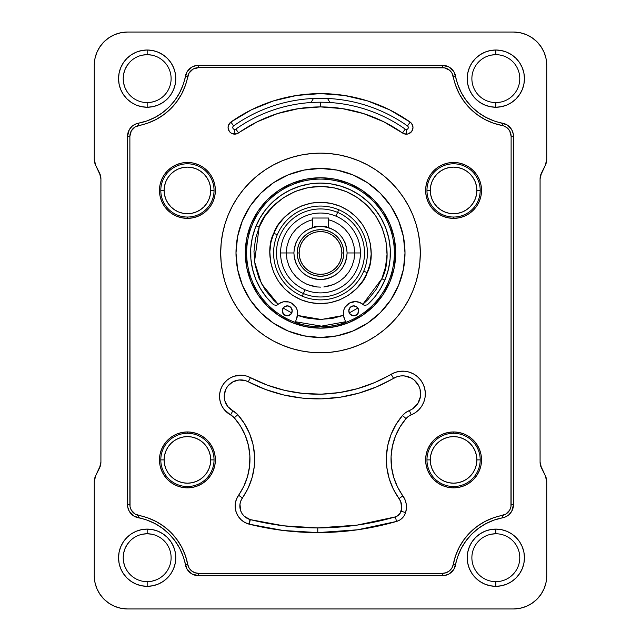 <?xml version="1.0" encoding="UTF-8"?>
<svg xmlns="http://www.w3.org/2000/svg" width="641" height="641" viewBox="0 0 641 641"><rect width="100%" height="100%" fill="white"/><g stroke="black" fill="none" stroke-linecap="round" stroke-linejoin="round"><path stroke-width="0.96" d="M328.488 227.563L328.488 218.028L312.512 218.028L312.512 227.563L312.512 218.028L328.488 218.028L328.488 227.563M317.776 527.912A278.763 278.763 0 0 0 395.289 516.91L396.595 521.421A283.458 283.458 0 0 1 317.776 532.599L317.776 527.912L317.776 532.599L357.582 529.795L396.595 521.421L399.607 520.131L402.211 518.144L404.247 515.58L405.601 512.592L406.41 508.281L406.21 503.898L405.008 499.676L397.5 486.928L393.678 477.241L391.523 467.057L391.082 456.648L392.38 446.32L395.369 436.345L399.976 427.01L406.057 418.565L408.397 416.418L415.28 412.7L418.861 409.727L421.762 406.082L423.853 401.931L425.055 397.428L425.312 392.781L424.622 388.182L423.004 383.815L420.528 379.873L417.299 376.515L413.461 373.895L409.158 372.109L404.583 371.235L399.936 371.307L395.393 372.333L374.769 382.533L357.462 388.662L339.522 392.556L321.237 394.159L302.889 393.43L284.788 390.401L267.209 385.097L250.447 377.621L248.267 381.78A16.418 16.418 0 0 0 226.145 388.622A16.418 16.418 0 0 0 232.851 410.777L230.624 414.911A21.113 21.113 27.7 0 1 222.002 386.419A21.113 21.113 27.7 0 1 250.447 377.621L246.625 376.075L242.57 375.297L234.406 376.155L230.608 377.749L227.186 380.057L224.286 382.981L222.002 386.419L220.432 390.225L219.631 394.271L219.631 398.398L220.44 402.444L222.01 406.25L224.294 409.687L230.624 414.911A13.309 13.309 48.6 0 1 234.277 417.804L237.795 414.703A18.004 18.004 0 0 0 232.851 410.777L230.624 414.911L234.277 417.804L240.519 426.185L245.279 435.479L248.428 445.439L249.87 455.775L249.573 466.215L247.546 476.463L243.844 486.223L236.449 499.163L235.327 503.481L235.247 507.944L236.225 512.295L238.204 516.293L241.072 519.707L244.67 522.351L248.788 524.074A13.309 13.309 0 0 0 249.197 524.178L283.226 530.492L317.776 532.599A283.458 283.458 0 0 1 249.197 524.178A13.309 13.309 -164.1 0 1 248.788 524.074A18.749 18.749 -54.8 0 1 238.564 495.237L242.402 497.937A14.062 14.062 0 0 0 250.07 519.555L248.788 524.074L250.07 519.555A8.613 8.613 0 0 0 250.335 519.627L249.197 524.178L250.335 519.627A278.763 278.763 0 0 0 317.776 527.912L283.803 525.828L250.335 519.627A8.613 8.613 0 0 1 250.07 519.555L244.285 516.285L242.138 513.721L240.647 510.725L239.974 504.122L240.816 500.885L248.075 488.25L252.057 477.753L254.245 466.744L254.557 455.519L253.003 444.397L249.621 433.693L244.501 423.701L237.795 414.703L227.932 406.715L224.927 401.082L224.302 397.933L224.302 394.728L226.145 388.622L227.924 385.946L232.835 381.876L238.941 379.993L245.295 380.578L248.267 381.78A149.754 149.754 0 0 0 393.534 378.318L391.154 374.264A22.699 22.699 0 0 1 423.004 383.815A22.699 22.699 0 0 1 411.169 414.887L409.407 410.536A18.004 18.004 0 0 0 402.492 415.512A67.241 67.241 0 0 0 399.063 498.594L402.869 495.846A18.982 18.982 0 0 1 405.601 512.592A13.309 13.309 163.9 0 1 396.595 521.421L395.289 516.91A8.613 8.613 0 0 0 401.122 511.197L405.601 512.592L401.122 511.197A14.286 14.286 0 0 0 399.063 498.594L402.869 495.846A62.546 62.546 130.4 0 1 406.057 418.565L402.492 415.512L406.057 418.565A13.309 13.309 0 0 1 411.169 414.887L409.407 410.536A18.004 18.004 0 0 0 418.789 385.89A18.004 18.004 0 0 0 393.534 378.318L391.154 374.264A145.058 145.058 0 0 1 250.447 377.621L248.267 381.78L265.574 389.496L283.723 394.968L302.408 398.101L321.349 398.846L340.227 397.196L358.744 393.181L376.612 386.852L396.891 376.788L400.489 375.971L404.183 375.906L411.218 378.014L414.27 380.097L418.789 385.89L420.079 389.351L420.424 396.691L417.804 403.558L412.668 408.806L405.649 412.612L402.492 415.512L395.954 424.59L391.002 434.63L387.789 445.351L386.395 456.456L386.868 467.642L389.183 478.595L393.286 489.003L400.673 501.478L401.731 507.952L400.248 513.129L397.236 516.077L395.289 516.91L356.917 525.147L317.776 527.912M320.5 153.151A99.812 99.812 0 0 1 420.312 252.963A99.812 99.812 0 0 1 320.5 352.774L330.283 352.294L339.97 350.851L349.473 348.472L358.696 345.17L367.549 340.988L375.955 335.948L383.815 330.115L391.074 323.537L397.652 316.277L403.485 308.417L408.525 300.012L412.716 291.158L416.009 281.936L418.389 272.433L419.831 262.746L420.312 252.963L419.831 243.179L418.389 233.492L416.009 223.989L412.716 214.767L408.525 205.913L403.485 197.508L397.652 189.64L391.074 182.389L383.815 175.81L375.955 169.977L367.549 164.937L358.696 160.747L349.473 157.454L339.97 155.074L330.283 153.632L320.5 153.151L310.717 153.632L301.03 155.074L291.527 157.454L282.304 160.747L273.451 164.937L265.045 169.977L257.185 175.81L249.926 182.389L243.348 189.64L237.515 197.508L232.475 205.913L228.284 214.767L224.991 223.989L222.611 233.492L221.169 243.179L220.688 252.963L221.169 262.746L222.611 272.433L224.991 281.936L228.284 291.158L232.475 300.012L237.515 308.417L243.348 316.277L249.926 323.537L257.185 330.115L265.045 335.948L273.451 340.988L282.304 345.17L291.527 348.472L301.03 350.851L310.717 352.294L320.5 352.774A99.812 99.812 0 0 1 220.688 252.963A99.812 99.812 0 0 1 320.5 153.151M320.5 168.455A84.508 84.508 0 0 1 405.008 252.963A84.508 84.508 0 0 1 320.5 337.47L336.99 335.844L352.838 331.036L367.445 323.224L380.257 312.72L390.762 299.908L398.574 285.301L403.381 269.444L405.008 252.963L403.381 236.473L398.574 220.624L390.762 206.009L380.257 193.205L367.445 182.701L352.838 174.889L336.99 170.081L320.5 168.455L304.01 170.081L288.162 174.889L273.555 182.701L260.743 193.205L250.238 206.009L242.426 220.624L237.619 236.473L235.992 252.963L237.619 269.444L242.426 285.301L250.238 299.908L260.743 312.72L273.555 323.224L288.162 331.036L304.01 335.844L320.5 337.47A84.508 84.508 0 0 1 235.992 252.963A84.508 84.508 0 0 1 320.5 168.455M394.359 252.963A73.859 73.859 0 0 0 320.5 179.103A73.859 73.859 0 0 0 246.641 252.963L245.311 252.963A75.189 75.189 0 0 1 320.5 177.773A75.189 75.189 0 0 1 395.689 252.963L394.359 252.963A73.859 73.859 0 0 1 320.5 326.822A73.859 73.859 0 0 1 246.641 252.963A73.859 73.859 0 0 1 320.5 179.103A73.859 73.859 0 0 1 394.359 252.963L395.689 252.963A75.189 75.189 0 0 1 320.5 328.152A75.189 75.189 0 0 1 245.311 252.963L246.641 252.963A73.859 73.859 0 0 0 320.5 326.822A73.859 73.859 0 0 0 394.359 252.963M495.83 102.584A23.957 23.957 0 0 1 471.88 78.627A23.957 23.957 0 0 1 495.83 54.677A23.957 23.957 0 0 0 471.88 78.627A23.957 23.957 0 0 0 495.83 102.584L495.83 107.239A28.613 28.613 0 0 1 467.217 78.627A28.613 28.613 0 0 1 495.83 50.014L495.83 54.677L495.83 50.014A28.613 28.613 0 0 1 524.442 78.627A28.613 28.613 0 0 1 495.83 107.239L495.83 102.584A23.957 23.957 0 0 0 519.787 78.627A23.957 23.957 0 0 0 495.83 54.677A23.957 23.957 0 0 1 519.787 78.627A23.957 23.957 0 0 1 495.83 102.584L500.509 102.119M495.83 581.667A23.957 23.957 0 0 1 471.88 557.718A23.957 23.957 0 0 1 495.83 533.761A23.957 23.957 0 0 0 471.88 557.718A23.957 23.957 0 0 0 495.83 581.667L495.83 586.323A28.613 28.613 0 0 1 467.217 557.718A28.613 28.613 0 0 1 495.83 529.105L495.83 533.761L495.83 529.105A28.613 28.613 0 0 1 524.442 557.718A28.613 28.613 0 0 1 495.83 586.323L495.83 581.667A23.957 23.957 0 0 0 519.787 557.718A23.957 23.957 0 0 0 495.83 533.761A23.957 23.957 0 0 1 519.787 557.718A23.957 23.957 0 0 1 495.83 581.667L500.509 581.211M147.166 581.667A23.957 23.957 0 0 1 123.208 557.718A23.957 23.957 0 0 1 147.166 533.761A23.957 23.957 0 0 0 123.208 557.718A23.957 23.957 0 0 0 147.166 581.667L147.166 586.323A28.613 28.613 0 0 1 118.553 557.718A28.613 28.613 0 0 1 147.166 529.105L147.166 533.761L147.166 529.105A28.613 28.613 0 0 1 175.778 557.718A28.613 28.613 0 0 1 147.166 586.323L147.166 581.667A23.957 23.957 0 0 0 171.115 557.718A23.957 23.957 0 0 0 147.166 533.761A23.957 23.957 0 0 1 171.115 557.718A23.957 23.957 0 0 1 147.166 581.667L151.837 581.211L156.332 579.849M147.166 102.584A23.957 23.957 0 0 1 123.208 78.627A23.957 23.957 0 0 1 147.166 54.677A23.957 23.957 0 0 0 123.208 78.627A23.957 23.957 0 0 0 147.166 102.584L147.166 107.239A28.613 28.613 0 0 1 118.553 78.627A28.613 28.613 0 0 1 147.166 50.014L147.166 54.677L147.166 50.014A28.613 28.613 0 0 1 175.778 78.627A28.613 28.613 0 0 1 147.166 107.239L147.166 102.584A23.957 23.957 0 0 0 171.115 78.627A23.957 23.957 0 0 0 147.166 54.677A23.957 23.957 0 0 1 171.115 78.627A23.957 23.957 0 0 1 147.166 102.584L151.837 102.119L156.332 100.757M187.42 433.284A26.618 26.618 0 0 0 160.803 459.901A26.618 26.618 0 0 0 187.42 486.519L187.42 487.849A27.948 27.948 0 0 1 159.473 459.901A27.948 27.948 0 0 1 187.42 431.954L187.42 433.284A26.618 26.618 0 0 1 214.038 459.901A26.618 26.618 0 0 1 187.42 486.519A26.618 26.618 0 0 1 160.803 459.901A26.618 26.618 0 0 1 187.42 433.284L187.42 431.954A27.948 27.948 0 0 1 215.368 459.901A27.948 27.948 0 0 1 187.42 487.849L187.42 486.519A26.618 26.618 0 0 0 214.038 459.901A26.618 26.618 0 0 0 187.42 433.284M453.58 433.284A26.618 26.618 0 0 0 426.962 459.901A26.618 26.618 0 0 0 453.58 486.519L453.58 487.849A27.948 27.948 0 0 1 425.632 459.901A27.948 27.948 0 0 1 453.58 431.954L453.58 433.284A26.618 26.618 0 0 1 480.197 459.901A26.618 26.618 0 0 1 453.58 486.519A26.618 26.618 0 0 1 426.962 459.901A26.618 26.618 0 0 1 453.58 433.284L453.58 431.954A27.948 27.948 0 0 1 481.527 459.901A27.948 27.948 0 0 1 453.58 487.849L453.58 486.519A26.618 26.618 0 0 0 480.197 459.901A26.618 26.618 0 0 0 453.58 433.284M453.58 163.8A26.618 26.618 0 0 0 426.962 190.417A26.618 26.618 0 0 0 453.58 217.035L453.58 218.365A27.948 27.948 0 0 1 425.632 190.417A27.948 27.948 0 0 1 453.58 162.469L453.58 163.8A26.618 26.618 0 0 1 480.197 190.417A26.618 26.618 0 0 1 453.58 217.035A26.618 26.618 0 0 1 426.962 190.417A26.618 26.618 0 0 1 453.58 163.8L453.58 162.469A27.948 27.948 0 0 1 481.527 190.417A27.948 27.948 0 0 1 453.58 218.365L453.58 217.035A26.618 26.618 0 0 0 480.197 190.417A26.618 26.618 0 0 0 453.58 163.8M187.42 163.8A26.618 26.618 0 0 0 160.803 190.417A26.618 26.618 0 0 0 187.42 217.035L187.42 218.365A27.948 27.948 0 0 1 159.473 190.417A27.948 27.948 0 0 1 187.42 162.469L187.42 163.8A26.618 26.618 0 0 1 214.038 190.417A26.618 26.618 0 0 1 187.42 217.035A26.618 26.618 0 0 1 160.803 190.417A26.618 26.618 0 0 1 187.42 163.8L187.42 162.469A27.948 27.948 0 0 1 215.368 190.417A27.948 27.948 0 0 1 187.42 218.365L187.42 217.035A26.618 26.618 0 0 0 214.038 190.417A26.618 26.618 0 0 0 187.42 163.8M406.338 129.498A1.963 1.963 0 0 0 407.468 125.932L410.176 122.102A6.65 6.65 0 0 1 406.338 134.185L406.338 129.498L406.338 134.185A6.65 6.65 -144.7 0 1 402.492 132.967L405.208 129.137A146.749 146.749 0 0 0 235.864 129.089L238.564 132.919A6.65 6.65 0 0 1 234.734 134.145L234.734 129.45A1.963 1.963 0 0 0 235.864 129.089L238.564 132.919A142.054 142.054 0 0 1 320.5 106.911L320.5 102.223L320.5 106.911A142.054 142.054 0 0 1 402.492 132.967L405.208 129.137A1.963 1.963 0 0 0 406.338 129.498M234.734 129.45L234.734 134.145A6.65 6.65 -35.2 0 1 230.896 122.054L233.596 125.884A1.963 1.963 0 0 0 234.734 129.45M233.596 125.884L230.896 122.054A155.362 155.362 0 0 1 410.176 122.102L407.468 125.932A150.667 150.667 0 0 0 233.596 125.884M519.955 608.309L526.197 606.418L531.95 603.341L536.99 599.207L541.132 594.167L544.201 588.414L546.1 582.172L546.733 575.682A33.268 33.268 0 0 1 513.465 608.95L519.955 608.309L526.197 606.418L531.95 603.341M541.485 468.034L540.083 462.081A13.309 13.309 0 0 0 541.485 468.034L545.331 475.718A13.309 13.309 0 0 1 546.733 481.671L546.733 575.682L546.733 481.671L545.331 475.718L540.435 465.142L540.083 462.081L540.083 178.919L540.435 175.858L545.331 165.282L546.733 159.329A13.309 13.309 0 0 1 545.331 165.282L541.485 172.966A13.309 13.309 0 0 0 540.083 178.919L541.485 172.966M546.733 65.318L546.733 159.329L546.733 65.318L546.1 58.828L544.201 52.586L541.132 46.833L536.99 41.793L531.95 37.659L526.197 34.582L519.955 32.691L513.465 32.05A33.268 33.268 0 0 1 546.733 65.318L546.1 58.828L544.201 52.586M121.045 32.691L114.803 34.582L109.05 37.659L104.01 41.793L99.868 46.833L96.799 52.586L94.9 58.828L94.267 65.318A33.268 33.268 0 0 1 127.535 32.05L121.045 32.691L114.803 34.582L109.05 37.659M99.515 172.966L100.917 178.919A13.309 13.309 0 0 0 99.515 172.966L95.669 165.282A13.309 13.309 0 0 1 94.267 159.329L94.267 65.318L94.267 159.329L95.669 165.282L100.565 175.858L100.917 178.919L100.917 462.081L100.565 465.142L95.669 475.718L94.267 481.671A13.309 13.309 0 0 1 95.669 475.718L99.515 468.034A13.309 13.309 0 0 0 100.917 462.081L99.515 468.034M94.267 575.682L94.267 481.671L94.267 575.682L94.9 582.172L96.799 588.414L99.868 594.167L104.01 599.207L109.05 603.341L114.803 606.418L121.045 608.309L127.535 608.95L513.465 608.95L127.535 608.95A33.268 33.268 0 0 1 94.267 575.682L94.9 582.172L96.799 588.414M491.158 55.134L495.83 54.677M491.158 534.217L495.83 533.761M130.227 574.657L127.247 571.019L125.035 566.884L123.673 562.389L123.208 557.718L123.673 553.039L125.035 548.544L127.247 544.409L130.227 540.78M142.494 534.217L147.166 533.761L151.837 534.217M130.227 95.565L127.247 91.935L125.035 87.793L123.673 83.298L123.208 78.627L123.673 73.955L125.035 69.46L127.247 65.318L130.227 61.688M142.494 55.134L147.166 54.677L151.837 55.134M513.465 32.05L127.535 32.05L513.465 32.05M99.868 594.167L104.01 599.207L109.05 603.341M536.99 599.207L541.132 594.167L544.201 588.414M540.083 462.081L540.083 178.919M541.132 46.833L536.99 41.793L531.95 37.659M104.01 41.793L99.868 46.833L96.799 52.586M100.917 178.919L100.917 462.081M147.166 586.323L141.581 585.778L136.213 584.151L131.269 581.507L126.934 577.95L123.376 573.607L120.732 568.663L119.098 563.295L118.553 557.718L119.098 552.133L120.732 546.765L123.376 541.821L126.934 537.487L131.269 533.921L136.213 531.277L141.581 529.65L147.166 529.105L152.742 529.65L158.111 531.277L163.062 533.921L167.397 537.487L170.955 541.821L173.599 546.765L175.225 552.133L175.778 557.718L175.225 563.295L173.599 568.663L170.955 573.607L167.397 577.95L163.062 581.507L158.111 584.151L152.742 585.778L147.166 586.323M495.83 586.323L490.253 585.778L484.884 584.151L479.933 581.507L475.598 577.95L472.04 573.607L469.396 568.663L467.77 563.295L467.217 557.718L467.77 552.133L469.396 546.765L472.04 541.821L475.598 537.487L479.933 533.921L484.884 531.277L490.253 529.65L495.83 529.105L501.414 529.65L506.783 531.277L511.726 533.921L516.061 537.487L519.619 541.821L522.263 546.765L523.897 552.133L524.442 557.718L523.897 563.295L522.263 568.663L519.619 573.607L516.061 577.95L511.726 581.507L506.783 584.151L501.414 585.778L495.83 586.323M495.83 107.239L490.253 106.686L484.884 105.06L479.933 102.416L475.598 98.858L472.04 94.523L469.396 89.58L467.77 84.211L467.217 78.627L467.77 73.042L469.396 67.682L472.04 62.73L475.598 58.395L479.933 54.838L484.884 52.193L490.253 50.567L495.83 50.014L501.414 50.567L506.783 52.193L511.726 54.838L516.061 58.395L519.619 62.73L522.263 67.682L523.897 73.042L524.442 78.627L523.897 84.211L522.263 89.58L519.619 94.523L516.061 98.858L511.726 102.416L506.783 105.06L501.414 106.686L495.83 107.239M147.166 107.239L141.581 106.686L136.213 105.06L131.269 102.416L126.934 98.858L123.376 94.523L120.732 89.58L119.098 84.211L118.553 78.627L119.098 73.042L120.732 67.682L123.376 62.73L126.934 58.395L131.269 54.838L136.213 52.193L141.581 50.567L147.166 50.014L152.742 50.567L158.111 52.193L163.062 54.838L167.397 58.395L170.955 62.73L173.599 67.682L175.225 73.042L175.778 78.627L175.225 84.211L173.599 89.58L170.955 94.523L167.397 98.858L163.062 102.416L158.111 105.06L152.742 106.686L147.166 107.239M198.494 575.682L191.883 573.927L187.02 569.12L183.142 556.3L179.624 548.207L174.929 540.732L169.176 534.041L162.485 528.288L155.01 523.593L146.917 520.075L134.097 516.189L129.29 511.326L127.735 507.015L127.535 136.277L129.29 129.674L132.222 126.141L136.172 123.817L146.917 120.925L155.01 117.407L162.485 112.712L169.176 106.959L174.929 100.268L179.624 92.793L183.142 84.7L187.02 71.88L191.883 67.073L196.202 65.518L442.506 65.318L449.117 67.073L453.98 71.88L457.858 84.7L461.376 92.793L466.071 100.268L471.824 106.959L478.515 112.712L485.99 117.407L494.083 120.925L506.903 124.811L511.71 129.674L513.265 133.985L513.465 504.723L511.71 511.326L508.778 514.859L504.828 517.183L494.083 520.075L485.99 523.593L478.515 528.288L471.824 534.041L466.071 540.732L461.376 548.207L457.858 556.3L453.98 569.12L449.117 573.927L444.798 575.482L198.494 575.682A13.309 13.309 -100.5 0 1 185.409 564.825L187.717 564.392A10.961 10.961 0 0 0 198.494 573.334L198.494 575.682L198.494 573.334L442.506 573.334L442.506 575.682L198.494 575.682M453.283 564.392L455.591 564.825A13.309 13.309 -179.9 0 1 442.506 575.682L442.506 573.334A10.961 10.961 0 0 0 453.283 564.392L455.591 564.825A58.884 58.884 0 0 1 502.608 517.8L502.175 515.492A61.232 61.232 0 0 0 453.283 564.392L451.953 567.926L449.509 570.811L446.224 572.685L442.506 573.334L198.494 573.334L194.776 572.685L191.491 570.811L189.047 567.926L187.717 564.392A61.232 61.232 0 0 0 138.825 515.492L138.392 517.8A13.309 13.309 -89.8 0 1 127.535 504.723L127.535 136.277A13.309 13.309 -10.5 0 1 138.392 123.2L138.825 125.508A61.232 61.232 0 0 0 187.717 76.608L185.409 76.175A13.309 13.309 0.1 0 1 198.494 65.318L442.506 65.318A13.309 13.309 79.5 0 1 455.591 76.175L453.283 76.608A61.232 61.232 0 0 0 502.175 125.508L502.608 123.2A13.309 13.309 90.1 0 1 513.465 136.277L513.465 504.723A13.309 13.309 169.5 0 1 502.608 517.8L502.175 515.492A10.961 10.961 0 0 0 511.117 504.723L513.465 504.723L511.117 504.723L511.117 136.277L513.465 136.277L511.117 136.277A10.961 10.961 0 0 0 502.175 125.508L502.608 123.2A58.884 58.884 79 0 1 455.591 76.175L453.283 76.608A10.961 10.961 0 0 0 442.506 67.666L442.506 65.318L442.506 67.666L198.494 67.666L198.494 65.318L198.494 67.666A10.961 10.961 0 0 0 187.717 76.608L185.409 76.175A58.884 58.884 0 0 1 138.392 123.2L138.825 125.508A10.961 10.961 0 0 0 129.883 136.277L127.535 136.277L129.883 136.277L129.883 504.723L127.535 504.723L129.883 504.723A10.961 10.961 0 0 0 138.825 515.492L138.392 517.8A58.884 58.884 -101 0 1 185.409 564.825L187.717 564.392L185.353 555.523L181.699 547.11L176.82 539.337L170.835 532.383L163.88 526.397L156.108 521.518L147.686 517.856L135.283 514.17L131.325 510.164L130.043 506.606L129.883 136.277L131.325 130.836L135.283 126.83L147.686 123.144L156.108 119.482L163.88 114.603L170.835 108.617L176.82 101.663L181.699 93.89L185.353 85.477L189.047 73.074L193.053 69.116L198.494 67.666L444.397 67.834L449.509 70.189L451.953 73.074L455.647 85.477L459.301 93.89L464.18 101.663L470.165 108.617L477.12 114.603L484.892 119.482L493.314 123.144L504.002 126.013L507.263 127.928L509.675 130.836L511.117 136.277L510.957 506.606L509.675 510.164L505.717 514.17L493.314 517.856L484.892 521.518L477.12 526.397L470.165 532.383L464.18 539.337L459.301 547.11L455.647 555.523L453.283 564.392M245.311 252.963L246.753 238.292L251.032 224.19L257.978 211.185L267.329 199.792L278.723 190.441L291.727 183.494L305.829 179.216L320.5 177.773L335.171 179.216L349.273 183.494L362.277 190.441L373.671 199.792L383.022 211.185L389.968 224.19L394.247 238.292L395.689 252.963L394.247 267.634L389.968 281.736L383.022 294.732L373.671 306.126L362.277 315.484L349.273 322.431L335.171 326.71L320.5 328.152L305.829 326.71L291.727 322.431L278.723 315.484L267.329 306.126L257.978 294.732L251.032 281.736L246.753 267.634L245.311 252.963M336.99 170.081L351.036 174.168M399.591 223.196L403.381 236.473M403.381 269.444L399.295 283.498M350.266 332.054L336.99 335.844M304.01 335.844L289.964 331.758M241.409 282.721L237.619 269.444M237.619 236.473L241.705 222.427M290.734 173.871L304.01 170.081M420.312 252.963L420.095 246.432M412.075 213.261L408.654 206.154M407.74 204.479L403.51 197.54M371.812 167.349L367.549 164.937M273.451 164.937L267.794 168.206M236.617 198.878L232.715 205.465M231.713 207.355L228.284 214.767M220.688 252.963L220.905 259.493M187.42 487.849L192.869 487.312L198.117 485.718L202.949 483.138L207.179 479.66L210.657 475.43L213.237 470.598L214.831 465.35L215.368 459.901L214.831 454.445L213.237 449.205L210.657 444.373L207.179 440.143L202.949 436.665L198.117 434.085L192.869 432.491L187.42 431.954L181.972 432.491L176.724 434.085L171.892 436.665L167.662 440.143L164.184 444.373L161.604 449.205L160.01 454.445L159.473 459.901L160.01 465.35L161.604 470.598L164.184 475.43L167.662 479.66L171.892 483.138L176.724 485.718L181.972 487.312L187.42 487.849M453.58 487.849L459.028 487.312L464.276 485.718L469.108 483.138L473.338 479.66L476.816 475.43L479.396 470.598L480.99 465.35L481.527 459.901L480.99 454.445L479.396 449.205L476.816 444.373L473.338 440.143L469.108 436.665L464.276 434.085L459.028 432.491L453.58 431.954L448.131 432.491L442.883 434.085L438.051 436.665L433.821 440.143L430.343 444.373L427.763 449.205L426.169 454.445L425.632 459.901L426.169 465.35L427.763 470.598L430.343 475.43L433.821 479.66L438.051 483.138L442.883 485.718L448.131 487.312L453.58 487.849M453.58 218.365L459.028 217.828L464.276 216.233L469.108 213.653L473.338 210.176L476.816 205.937L479.396 201.106L480.99 195.866L481.527 190.417L480.99 184.961L479.396 179.72L476.816 174.889L473.338 170.65L469.108 167.181L464.276 164.593L459.028 163.006L453.58 162.469L448.131 163.006L442.883 164.593L438.051 167.181L433.821 170.65L430.343 174.889L427.763 179.72L426.169 184.961L425.632 190.417L426.169 195.866L427.763 201.106L430.343 205.937L433.821 210.176L438.051 213.653L442.883 216.233L448.131 217.828L453.58 218.365M187.42 218.365L192.869 217.828L198.117 216.233L202.949 213.653L207.179 210.176L210.657 205.937L213.237 201.106L214.831 195.866L215.368 190.417L214.831 184.961L213.237 179.72L210.657 174.889L207.179 170.65L202.949 167.181L198.117 164.593L192.869 163.006L187.42 162.469L181.972 163.006L176.724 164.593L171.892 167.181L167.662 170.65L164.184 174.889L161.604 179.72L160.01 184.961L159.473 190.417L160.01 195.866L161.604 201.106L164.184 205.937L167.662 210.176L171.892 213.653L176.724 216.233L181.972 217.828L187.42 218.365M406.338 134.185L408.405 133.857L411.738 131.421L412.988 127.479L411.674 123.561L410.176 122.102L389.688 109.867L367.565 100.909L344.337 95.445L320.54 93.61L296.751 95.437L273.515 100.885L251.384 109.827L230.896 122.054L228.42 125.364L228.076 127.431L229.326 131.373L230.8 132.855L232.667 133.809L236.745 133.833L257.297 121.75L277.521 113.569L298.754 108.585L320.5 106.911L342.262 108.593L363.519 113.585L383.751 121.774L402.492 132.967L406.338 134.185M238.564 495.237L242.402 497.937A67.241 67.241 0 0 0 237.795 414.703L234.277 417.804A62.546 62.546 -55.1 0 1 238.564 495.237M273.787 233.276C266.151 246.152 266.512 284.476 300.813 299.676C335.66 313.609 363.335 287.104 367.213 272.641L363.727 271.175A46.913 46.913 0 0 1 302.288 296.19A46.913 46.913 0 0 1 277.273 234.75L273.787 233.276L270.983 242.106L269.821 251.857L270.63 262.049L273.547 272.08L278.458 281.295L285.005 289.155L292.649 295.317L300.813 299.676L309.643 302.48L319.394 303.642L329.586 302.832L339.618 299.916L348.832 295.004L356.692 288.458L362.854 280.814L367.213 272.641L370.017 263.82L371.179 254.068L370.37 243.876L367.453 233.845L362.542 224.63L355.995 216.77L348.351 210.609L340.187 206.242L331.357 203.445L321.606 202.284L311.414 203.093L301.382 206.009L292.168 210.921L284.308 217.467L278.146 225.103L273.787 233.276L277.273 234.75A46.913 46.913 0 0 1 338.712 209.735L336.004 216.169A39.926 39.926 0 0 1 357.293 268.467A39.926 39.926 0 0 1 304.996 289.756L303.409 293.53A44.021 44.021 0 0 0 361.067 270.053A44.021 44.021 0 0 0 337.591 212.395A44.021 44.021 0 0 0 279.933 235.872A44.021 44.021 0 0 0 303.409 293.53L302.288 296.19A46.913 46.913 0 0 1 277.273 234.75A46.913 46.913 0 0 1 338.712 209.735A46.913 46.913 0 0 1 363.727 271.175L367.213 272.641C374.849 259.773 374.488 221.449 340.187 206.242C305.34 192.316 277.665 218.821 273.787 233.276M295.469 321.742L321.421 326.149L345.531 321.742M384.888 280.093L381.82 278.795L362.838 304.299L368.006 299.555L376.091 289.524L381.82 278.795L384.888 280.093M357.878 308.017L349.249 312.968L357.878 308.017M343.424 315.428L321.349 319.498L297.576 315.428L306.254 317.96L319.05 319.482L332.431 318.425L343.424 315.428M291.751 312.968L283.122 308.017L291.751 312.968M278.162 304.299L261.512 283.755L254.533 261.656L259.18 227.13L256.112 225.832L259.18 227.13C264.276 208.149 300.597 173.358 346.332 191.643C391.371 211.602 391.843 261.897 381.82 278.795L385.497 267.209L387.028 254.413L385.962 241.032L382.124 227.867L375.682 215.777L367.093 205.457L357.061 197.364L346.332 191.643L334.746 187.965L321.95 186.435L308.569 187.501L295.413 191.33L283.314 197.781L272.994 206.37L264.909 216.402L259.18 227.13L255.503 238.716L253.972 251.512L255.038 264.893L258.876 278.05L265.318 290.149L273.907 300.469L278.162 304.299M304.996 289.756A39.926 39.926 0 0 1 283.707 237.458A39.926 39.926 0 0 1 336.004 216.169A39.926 39.926 0 0 1 357.293 268.467A39.926 39.926 0 0 1 304.996 289.756A39.926 39.926 0 0 1 283.707 237.458A39.926 39.926 0 0 1 336.004 216.169L338.712 209.735A46.913 46.913 0 0 1 363.727 271.175A46.913 46.913 0 0 1 302.288 296.19L303.409 293.53A44.021 44.021 0 0 0 361.067 270.053A44.021 44.021 0 0 0 337.591 212.395A44.021 44.021 0 0 0 279.933 235.872A44.021 44.021 0 0 0 303.409 293.53L304.996 289.756M310.997 102.528L313.441 98.522M327.559 98.522L330.003 102.528M353.768 315.845A4.992 4.992 0 0 1 348.776 310.853A4.992 4.992 0 0 1 353.768 305.861L357.301 307.319L358.76 310.853L357.301 314.378L353.768 315.845L350.242 314.378L348.776 310.853L350.242 307.319L353.768 305.861A4.992 4.992 0 0 1 358.76 310.853A4.992 4.992 0 0 1 353.768 315.845M277.569 304.812A11.979 11.979 0 0 1 296.607 318.617L297.696 312.776L297.12 309.835L295.838 307.127L291.503 303.065L288.714 301.967L283.506 301.799L279.348 303.441L276.68 305.38L273.707 304.844A69.869 69.869 0 0 1 320.5 183.094A69.869 69.869 0 0 1 367.293 304.844L364.32 305.38L359.649 302.424L355.258 301.59A11.979 11.979 0 0 1 363.431 304.812M344.393 318.617A11.979 11.979 0 0 1 355.258 301.59L349.497 303.065L345.162 307.127L343.88 309.835L343.48 315.765L345.763 322.367M287.232 315.845A4.992 4.992 0 0 1 282.24 310.853A4.992 4.992 0 0 1 287.232 305.861A4.992 4.992 0 0 1 292.224 310.853A4.992 4.992 0 0 1 287.232 315.845L283.699 314.378L282.24 310.853L283.699 307.319L287.232 305.861L290.758 307.319L292.224 310.853L290.758 314.378L287.232 315.845M295.237 322.367L296.607 318.617M273.707 304.844L266.456 297.248L260.43 288.642L255.759 279.236L252.554 269.236L250.879 258.86L250.783 248.355L252.266 237.955L255.286 227.9L259.781 218.405L265.646 209.695L272.754 201.955L280.942 195.377L290.02 190.097L299.788 186.235L310.028 183.887L320.5 183.094L330.972 183.887L341.212 186.235L350.98 190.097L360.058 195.377L368.246 201.955L375.354 209.695L381.219 218.405L385.714 227.9L388.734 237.955L390.217 248.355L390.121 258.86L388.446 269.236L385.241 279.236L380.57 288.642L374.544 297.248L367.293 304.844M480.197 190.417A26.618 26.618 0 0 1 453.58 217.035A26.618 26.618 0 0 1 426.962 190.417A26.618 26.618 0 0 0 453.58 217.035A26.618 26.618 0 0 0 480.197 190.417L476.872 190.417A23.292 23.292 0 0 1 453.58 213.701A23.292 23.292 0 0 1 430.287 190.417L426.962 190.417L430.287 190.417L430.736 194.96L432.066 199.327L434.213 203.357L437.114 206.883L440.639 209.775L444.67 211.931L449.037 213.253L453.58 213.701L458.123 213.253L462.49 211.931L466.52 209.775L470.045 206.883L472.946 203.357L475.093 199.327L476.423 194.96L476.872 190.417L476.423 185.874L475.093 181.499L472.946 177.477L470.045 173.943L466.52 171.051L462.49 168.895L458.123 167.573L453.58 167.125L449.037 167.573L444.67 168.895L440.639 171.051L437.114 173.943L434.213 177.477L432.066 181.499L430.736 185.874L430.287 190.417A23.292 23.292 0 0 1 453.58 167.125A23.292 23.292 0 0 1 476.872 190.417L480.197 190.417A26.618 26.618 0 0 0 453.58 163.8A26.618 26.618 0 0 0 426.962 190.417A26.618 26.618 0 0 1 453.58 163.8A26.618 26.618 0 0 1 480.197 190.417M214.038 190.417A26.618 26.618 0 0 1 187.42 217.035A26.618 26.618 0 0 1 160.803 190.417A26.618 26.618 0 0 0 187.42 217.035A26.618 26.618 0 0 0 214.038 190.417L210.713 190.417A23.292 23.292 0 0 1 187.42 213.701A23.292 23.292 0 0 1 164.128 190.417L160.803 190.417L164.128 190.417L164.577 194.96L165.907 199.327L168.054 203.357L170.955 206.883L174.48 209.775L178.51 211.931L182.877 213.253L187.42 213.701L191.963 213.253L196.33 211.931L200.361 209.775L203.886 206.883L206.787 203.357L208.934 199.327L210.264 194.96L210.713 190.417L210.264 185.874L208.934 181.499L206.787 177.477L203.886 173.943L200.361 171.051L196.33 168.895L191.963 167.573L187.42 167.125L182.877 167.573L178.51 168.895L174.48 171.051L170.955 173.943L168.054 177.477L165.907 181.499L164.577 185.874L164.128 190.417A23.292 23.292 0 0 1 187.42 167.125A23.292 23.292 0 0 1 210.713 190.417L214.038 190.417A26.618 26.618 0 0 0 187.42 163.8A26.618 26.618 0 0 0 160.803 190.417A26.618 26.618 0 0 1 187.42 163.8A26.618 26.618 0 0 1 214.038 190.417M214.038 459.901A26.618 26.618 0 0 1 187.42 486.519A26.618 26.618 0 0 1 160.803 459.901A26.618 26.618 0 0 0 187.42 486.519A26.618 26.618 0 0 0 214.038 459.901L210.713 459.901A23.292 23.292 0 0 1 187.42 483.186A23.292 23.292 0 0 1 164.128 459.901L160.803 459.901L164.128 459.901L164.577 464.445L165.907 468.811L168.054 472.842L170.955 476.367L174.48 479.268L178.51 481.415L182.877 482.745L187.42 483.186L191.963 482.745L196.33 481.415L200.361 479.268L203.886 476.367L206.787 472.842L208.934 468.811L210.264 464.445L210.713 459.901L210.264 455.358L208.934 450.992L206.787 446.961L203.886 443.436L200.361 440.535L196.33 438.388L191.963 437.058L187.42 436.609L182.877 437.058L178.51 438.388L174.48 440.535L170.955 443.436L168.054 446.961L165.907 450.992L164.577 455.358L164.128 459.901A23.292 23.292 0 0 1 187.42 436.609A23.292 23.292 0 0 1 210.713 459.901L214.038 459.901A26.618 26.618 0 0 0 187.42 433.284A26.618 26.618 0 0 0 160.803 459.901A26.618 26.618 0 0 1 187.42 433.284A26.618 26.618 0 0 1 214.038 459.901M480.197 459.901A26.618 26.618 0 0 1 453.58 486.519A26.618 26.618 0 0 1 426.962 459.901A26.618 26.618 0 0 0 453.58 486.519A26.618 26.618 0 0 0 480.197 459.901L476.872 459.901A23.292 23.292 0 0 1 453.58 483.186A23.292 23.292 0 0 1 430.287 459.901L426.962 459.901L430.287 459.901L430.736 464.445L432.066 468.811L434.213 472.842L437.114 476.367L440.639 479.268L444.67 481.415L449.037 482.745L453.58 483.186L458.123 482.745L462.49 481.415L466.52 479.268L470.045 476.367L472.946 472.842L475.093 468.811L476.423 464.445L476.872 459.901L476.423 455.358L475.093 450.992L472.946 446.961L470.045 443.436L466.52 440.535L462.49 438.388L458.123 437.058L453.58 436.609L449.037 437.058L444.67 438.388L440.639 440.535L437.114 443.436L434.213 446.961L432.066 450.992L430.736 455.358L430.287 459.901A23.292 23.292 0 0 1 453.58 436.609A23.292 23.292 0 0 1 476.872 459.901L480.197 459.901A26.618 26.618 0 0 0 453.58 433.284A26.618 26.618 0 0 0 426.962 459.901A26.618 26.618 0 0 1 453.58 433.284A26.618 26.618 0 0 1 480.197 459.901M288.947 266.071L286.992 259.645L286.335 252.963L293.882 252.963C295.413 236.745 304.283 227.875 320.5 226.345C336.717 227.875 345.587 236.745 347.118 252.963L360.426 252.963L354.665 252.963L354.008 259.621L352.053 266.079M307.368 221.417L312.512 219.743L307.4 221.409L301.518 224.566L296.334 228.829L292.088 233.997L288.931 239.894L286.984 246.312L286.335 252.963L280.574 252.963L286.335 252.963L286.992 259.645L288.931 266.031L292.104 271.944L296.35 277.12L292.104 271.944M301.526 281.367L296.35 277.12L301.526 281.367L307.408 284.524M313.826 286.471L307.44 284.532L317.159 286.96L313.826 286.471M320.508 287.12L317.159 286.96L320.508 287.12M327.166 286.471L323.841 286.96L333.576 284.532L327.166 286.471M333.608 284.516L339.482 281.359L344.65 277.12L339.482 281.359M348.912 271.928L344.65 277.12L348.912 271.928L352.061 266.047L354.008 259.621L354.665 252.963L354 246.256L352.053 239.854L348.88 233.949L344.634 228.797L339.442 224.534L333.552 221.385L328.488 219.743L333.592 221.401M326.822 226.201L314.178 226.201M343.792 252.963A23.292 23.292 0 0 1 320.5 276.255A23.292 23.292 0 0 1 297.208 252.963A23.292 23.292 0 0 0 320.5 276.255A23.292 23.292 0 0 0 343.792 252.963L341.869 252.963A21.369 21.369 0 0 1 320.5 274.332A21.369 21.369 0 0 1 299.131 252.963L297.208 252.963L299.131 252.963L299.539 257.129L300.757 261.135L302.736 264.837L305.388 268.074L308.625 270.726L312.319 272.705L316.334 273.923L320.5 274.332L324.666 273.923L328.681 272.705L332.375 270.726L335.612 268.074L338.264 264.837L340.243 261.135L341.461 257.129L341.869 252.963L341.461 248.796L340.243 244.782L338.264 241.088L335.612 237.851L332.375 235.199L328.681 233.22L324.666 232.002L320.5 231.593L316.334 232.002L312.319 233.22L308.625 235.199L305.388 237.851L302.736 241.088L300.757 244.782L299.539 248.796L299.131 252.963A21.369 21.369 0 0 1 320.5 231.593A21.369 21.369 0 0 1 341.869 252.963L343.792 252.963A23.292 23.292 0 0 0 320.5 229.67A23.292 23.292 0 0 0 297.208 252.963A23.292 23.292 0 0 1 320.5 229.67A23.292 23.292 0 0 1 343.792 252.963L343.344 257.506L342.014 261.873L339.866 265.903L336.966 269.428L333.44 272.329L329.41 274.476L325.043 275.806L320.5 276.255L315.957 275.806L311.59 274.476L307.56 272.329L304.034 269.428L301.134 265.903L298.986 261.873L297.656 257.506L297.208 252.963L297.656 248.42L298.986 244.053L301.134 240.022L304.034 236.497L307.56 233.596L311.59 231.449L315.957 230.119L320.5 229.67L325.043 230.119L329.41 231.449L333.44 233.596L336.966 236.497L339.866 240.022L342.014 244.053L343.344 248.42L343.792 252.963M352.037 239.822L354 246.256L354.665 252.963L347.118 252.963L346.605 247.755L345.098 242.779L342.623 238.172L339.313 234.141L335.283 230.832L330.676 228.364L325.7 226.858L320.492 226.345L315.308 226.85L310.316 228.372L305.709 230.832L301.687 234.141L298.369 238.188L295.91 242.771L294.387 247.771L293.882 252.963L294.395 258.187L295.918 263.171L298.385 267.778L301.695 271.792L305.741 275.109L310.324 277.561L315.332 279.075L320.524 279.58L325.708 279.067L330.708 277.545L335.291 275.085L339.329 271.768L342.631 267.738L345.098 263.139L346.613 258.139L347.118 252.963C345.587 269.18 336.717 278.05 320.5 279.58C304.283 278.05 295.413 269.18 293.882 252.963L286.335 252.963L286.984 246.312L288.931 239.894L292.088 233.997L296.334 228.829L301.518 224.566M339.442 224.534L344.634 228.797L348.88 233.949"/></g></svg>
